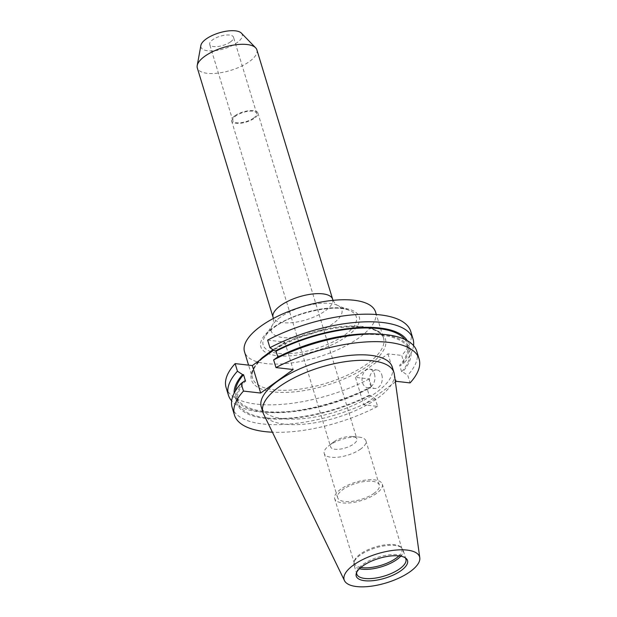 <?xml version="1.0" encoding="UTF-8"?>
<svg xmlns="http://www.w3.org/2000/svg" width="617" height="617" viewBox="0 0 617 617"><rect width="100%" height="100%" fill="white"/><g stroke="black" fill="none" stroke-linecap="round" stroke-linejoin="round"><path stroke-width="0.46" stroke-dasharray="3.08 2.31" d="M333.882 441.772A13.728 5.298 163.1 0 0 333.265 442.235A13.728 5.298 163.1 0 0 330.635 446.893A13.728 5.298 163.1 0 0 339.797 449.161A13.728 5.298 163.1 0 0 353.649 444.032A13.728 5.298 163.1 0 0 356.896 438.911A13.728 5.298 163.1 0 0 352.122 436.512A13.728 5.298 163.1 0 0 333.882 441.772M234.853 115.834A13.728 5.298 163.1 0 0 231.606 120.955A13.728 5.298 163.1 0 0 240.769 123.223A13.728 5.298 163.1 0 0 254.62 118.094A13.728 5.298 163.1 0 0 257.867 112.98A13.728 5.298 163.1 0 0 248.705 110.713A13.728 5.298 163.1 0 0 234.853 115.834M381.807 374.905A9.34 6.432 96.5 0 1 380.913 384.352A9.34 6.432 96.5 0 1 374.774 388.502A9.34 6.432 96.5 0 1 369.861 383.55A9.34 6.432 96.5 0 1 370.755 374.103A9.34 6.432 96.5 0 1 376.894 369.945A9.34 6.432 96.5 0 1 381.807 374.905M374.465 374.064A9.34 6.432 96.5 0 1 373.57 383.512A9.34 6.432 96.5 0 1 367.431 387.661A9.34 6.432 96.5 0 1 362.518 382.71A9.34 6.432 96.5 0 1 363.413 373.262A9.34 6.432 96.5 0 1 369.552 369.113A9.34 6.432 96.5 0 1 374.465 374.064M394.309 374.164A68.479 26.423 -16.9 0 1 377.766 398.127A68.479 26.423 -16.9 0 1 310.582 423.447A68.479 26.423 -16.9 0 1 263.521 413.899M392.296 367.084A68.479 26.423 -16.9 0 1 376.1 392.628A68.479 26.423 -16.9 0 1 306.981 418.21A68.479 26.423 -16.9 0 1 261.261 406.896M356.634 572.491A25.675 9.911 -16.9 0 1 356.811 571.543A25.675 9.911 -16.9 0 1 362.85 564.478A25.675 9.911 -16.9 0 1 404.482 557.058A25.675 9.911 -16.9 0 1 405.161 557.745M359.426 568.735A25.675 9.911 -16.9 0 1 353.965 564.794A25.675 9.911 -16.9 0 1 353.996 562.288A25.675 9.911 -16.9 0 1 360.043 555.223A25.675 9.911 -16.9 0 1 401.675 547.803A25.675 9.911 -16.9 0 1 403.094 549.87A25.675 9.911 -16.9 0 1 400.749 556.179M360.829 567.47A24.904 9.61 -16.9 0 1 354.351 563.39A24.904 9.61 -16.9 0 1 354.382 560.961A24.904 9.61 -16.9 0 1 360.235 554.105A24.904 9.61 -16.9 0 1 400.618 546.909A24.904 9.61 -16.9 0 1 401.999 548.914A24.904 9.61 -16.9 0 1 398.883 555.909M376.432 493.446A24.904 9.61 -16.9 0 1 351.297 502.747A24.904 9.61 -16.9 0 1 334.669 498.636A24.904 9.61 -16.9 0 1 340.561 489.343A24.904 9.61 -16.9 0 1 365.696 480.041A24.904 9.61 -16.9 0 1 382.324 484.16A24.904 9.61 -16.9 0 1 376.432 493.446M360.752 448.968A21.788 8.407 -16.9 0 1 338.764 457.112A21.788 8.407 -16.9 0 1 324.218 453.51A21.788 8.407 -16.9 0 1 328.398 446.122A21.788 8.407 -16.9 0 1 329.37 445.381A21.788 8.407 -16.9 0 1 358.323 437.029A21.788 8.407 -16.9 0 1 365.912 440.846A21.788 8.407 -16.9 0 1 360.752 448.968M374.187 493.191A21.788 8.407 -16.9 0 1 352.199 501.328A21.788 8.407 -16.9 0 1 337.653 497.726A21.788 8.407 -16.9 0 1 342.805 489.605A21.788 8.407 -16.9 0 1 364.794 481.461A21.788 8.407 -16.9 0 1 379.347 485.062A21.788 8.407 -16.9 0 1 374.187 493.191M230.565 41.84A12.448 4.805 -16.9 0 1 218.002 46.491A12.448 4.805 -16.9 0 1 209.687 44.439A12.448 4.805 -16.9 0 1 212.634 39.797A12.448 4.805 -16.9 0 1 225.197 35.146A12.448 4.805 -16.9 0 1 233.511 37.197A12.448 4.805 -16.9 0 1 230.565 41.84M253.703 117.994A12.448 4.805 -16.9 0 1 241.139 122.644A12.448 4.805 -16.9 0 1 232.825 120.585A12.448 4.805 -16.9 0 1 235.771 115.942A12.448 4.805 -16.9 0 1 248.335 111.291A12.448 4.805 -16.9 0 1 256.649 113.351A12.448 4.805 -16.9 0 1 253.703 117.994M241.37 33.117A21.564 8.322 -16.9 0 1 237.136 42.596A21.564 8.322 -16.9 0 1 213.451 50.841A21.564 8.322 -16.9 0 1 200.887 45.411M256.88 49.861A31.128 12.008 -16.9 0 1 249.515 61.476A31.128 12.008 -16.9 0 1 218.102 73.099A31.128 12.008 -16.9 0 1 197.317 67.963M375.56 312.009A68.479 26.423 -16.9 0 1 359.364 337.553A68.479 26.423 -16.9 0 1 290.245 363.128A68.479 26.423 -16.9 0 1 244.525 351.821M272.945 349.692L275.961 347.726A68.479 26.423 -16.9 0 1 342.566 326.416A68.479 26.423 -16.9 0 1 383.527 338.232A68.479 26.423 -16.9 0 1 367.331 363.768A68.479 26.423 -16.9 0 1 298.212 389.35A68.479 26.423 -16.9 0 1 252.492 378.044A68.479 26.423 -16.9 0 1 259.518 360.367M267.631 340.106L284.823 342.073L273.647 350.155M410.752 331.468A96.491 37.236 -16.9 0 1 401.729 355.431L404.035 363.035L400.672 365.434L399.677 365.326L401.628 371.75L402.623 371.866L407.744 375.236L410.074 382.902M395.397 381.977L363.791 404.829L377.573 406.402L375.244 398.744L370.131 395.366L369.128 395.258L367.177 388.826L368.172 388.941L371.534 386.535L369.228 378.931L355.446 377.357L387.946 353.857L401.729 355.431M369.228 378.931A96.491 37.236 -16.9 0 1 226.107 387.569M377.573 406.402A96.491 37.236 -16.9 0 1 272.413 432.208M375.244 398.744A96.491 37.236 -16.9 0 1 232.131 407.382M416.768 351.281A96.491 37.236 -16.9 0 1 407.744 375.236M370.131 395.366A90.822 35.046 -16.9 0 1 265.464 418.465A90.822 35.046 -16.9 0 1 244.517 381.013M376.085 333.944A90.822 35.046 -16.9 0 1 402.623 371.866M369.128 395.258A89.488 34.537 -16.9 0 1 237.946 402.454A89.488 34.537 -16.9 0 1 245.512 381.129M277.018 357.513L278.012 357.629A89.488 34.537 -16.9 0 1 409.202 350.425A89.488 34.537 -16.9 0 1 401.628 371.75M367.177 388.826A89.488 34.537 -16.9 0 1 235.987 396.029A89.488 34.537 -16.9 0 1 235.447 390.885M404.837 339.419A89.488 34.537 -16.9 0 1 407.243 343.993A89.488 34.537 -16.9 0 1 399.677 365.326M278.012 357.629L277.851 357.081M368.172 388.941A90.822 35.046 -16.9 0 1 269.105 412.503A90.822 35.046 -16.9 0 1 234.152 393.191M407.197 340.615A90.822 35.046 -16.9 0 1 400.672 365.434M371.534 386.535A96.491 37.236 -16.9 0 1 264.948 412.272A96.491 37.236 -16.9 0 1 231.637 400.857M413.552 345.589A96.491 37.236 -16.9 0 1 404.035 363.035M355.446 377.357L363.791 404.829M387.946 353.857L396.291 381.329M284.823 342.073L293.168 369.544M262.611 358.138A1.566 1.118 -132 0 1 262.356 358.554L262.356 358.554A1.566 1.118 -132 0 1 261.731 358.77A70.045 27.032 163.1 0 0 308.238 389.851A70.045 27.032 163.1 0 0 383.465 335.447A70.045 27.032 163.1 0 0 275.413 348.875A1.566 0.787 59.1 0 0 275.799 348.836L275.799 348.836A1.566 0.787 59.1 0 0 275.961 347.726M280.018 317.462A36.866 14.23 163.1 0 0 272.807 324.542A36.866 14.23 163.1 0 0 288.91 337.815A36.866 14.23 163.1 0 0 333.126 323.532A36.866 14.23 163.1 0 0 336.89 305.068A36.866 14.23 163.1 0 0 280.018 317.462M332.64 299.214A31.128 12.008 -16.9 0 1 325.275 310.821A31.128 12.008 -16.9 0 1 293.862 322.452A31.128 12.008 -16.9 0 1 273.076 317.308M274.696 326.894A48.65 18.772 -16.9 0 1 349.731 310.544A48.65 18.772 -16.9 0 1 344.78 334.908A48.65 18.772 -16.9 0 1 286.427 353.757A48.65 18.772 -16.9 0 1 265.171 336.234A48.65 18.772 -16.9 0 1 274.696 326.894M347.086 336.149A51.427 19.844 -16.9 0 1 277.141 355.708A51.427 19.844 -16.9 0 1 273.007 327.681A51.427 19.844 -16.9 0 1 342.944 308.122A51.427 19.844 -16.9 0 1 347.086 336.149M231.606 120.955L330.635 446.893M333.041 300.34L335.232 303.741L336.913 305.083L349.731 310.544C336.304 303.579 293.33 312.557 274.249 327.396C269.976 330.535 266.953 333.473 265.171 336.234L272.807 324.542L273.439 322.514L273.37 318.472M367.431 387.661L374.774 388.502M356.811 571.543L356.256 573.494M356.78 574.057L353.965 564.794M354.382 560.961L353.996 562.288M354.351 563.39L334.669 498.636M337.653 497.726L324.218 453.51M333.265 442.235L328.398 446.122M232.825 120.585L209.687 44.439M270.354 352.531L275.799 348.836C292.558 339.049 311.446 332.316 332.47 328.63C343.114 326.887 352.608 326.378 360.953 327.11C378.599 328.622 383.396 335.941 383.527 338.232L376.324 314.516M237.946 402.454L235.987 396.029M409.202 350.425L407.243 343.993M269.105 412.503L264.948 412.272M266.791 355.114L262.356 358.554C254.119 366.274 250.834 372.768 252.492 378.044L248.574 365.148M256.649 113.351L233.511 37.197M352.122 436.512L358.323 437.029M379.347 485.062L365.912 440.846M401.999 548.914L382.324 484.16M400.618 546.909L401.675 547.803M405.909 559.133L403.094 549.87M404.482 557.058L406.032 558.37M369.552 369.113L376.894 369.945M257.867 112.98L356.896 438.911"/><path stroke-width="0.93" d="M344.487 580.651L263.521 413.899A68.479 26.423 -16.9 0 1 262.927 412.395A68.479 26.423 -16.9 0 1 279.123 386.851A68.479 26.423 -16.9 0 1 348.243 361.277A68.479 26.423 -16.9 0 1 393.962 372.583A68.479 26.423 -16.9 0 1 394.309 374.164L419.791 557.776A39.426 15.217 -16.9 0 1 410.266 571.566A39.426 15.217 -16.9 0 1 371.581 586.15A39.426 15.217 -16.9 0 1 344.487 580.651A39.426 15.217 -16.9 0 1 353.472 565.079A39.426 15.217 -16.9 0 1 394.371 550.225A39.426 15.217 -16.9 0 1 419.791 557.776M262.927 412.395L261.261 406.896A68.479 26.423 -16.9 0 1 277.457 381.36A68.479 26.423 -16.9 0 1 346.577 355.778A68.479 26.423 -16.9 0 1 392.296 367.084L393.962 372.583M401.173 570.532A26.801 10.342 -16.9 0 1 371.179 580.821A26.801 10.342 -16.9 0 1 356.256 573.494A26.801 10.342 -16.9 0 1 362.565 566.121A26.801 10.342 -16.9 0 1 406.032 558.37A26.801 10.342 -16.9 0 1 401.173 570.532M405.161 557.745A25.675 9.911 -16.9 0 1 405.909 559.133A25.675 9.911 -16.9 0 1 399.831 568.704A25.675 9.911 -16.9 0 1 373.925 578.299A25.675 9.911 -16.9 0 1 356.78 574.057A25.675 9.911 -16.9 0 1 356.634 572.491M400.749 556.179A25.675 9.911 -16.9 0 1 397.024 559.449A25.675 9.911 -16.9 0 1 359.426 568.735M398.883 555.909A24.904 9.61 -16.9 0 1 396.106 558.2A24.904 9.61 -16.9 0 1 360.829 567.47M197.209 65.541L200.887 45.411A21.564 8.322 -16.9 0 1 206.07 39.041A21.564 8.322 -16.9 0 1 225.861 31.274A21.564 8.322 -16.9 0 1 241.37 33.117L255.623 47.794A31.128 12.008 -16.9 0 1 256.88 49.861L332.64 299.214A31.128 12.008 -16.9 0 0 311.855 294.07A31.128 12.008 -16.9 0 0 280.442 305.7A31.128 12.008 -16.9 0 0 273.076 317.308L197.317 67.963A31.128 12.008 -16.9 0 1 197.209 65.541A31.128 12.008 -16.9 0 1 204.682 56.348A31.128 12.008 -16.9 0 1 233.249 45.141A31.128 12.008 -16.9 0 1 255.623 47.794M248.574 365.148L244.525 351.821A68.479 26.423 -16.9 0 1 260.721 326.277A68.479 26.423 -16.9 0 1 329.84 300.703A68.479 26.423 -16.9 0 1 375.56 312.009L376.324 314.516M259.518 360.367A68.479 26.423 -16.9 0 1 262.58 357.405L272.945 349.692M273.647 350.155L252.322 365.572L235.139 363.606L237.445 371.21L242.566 374.588L243.561 374.696L245.512 381.129L244.517 381.013L241.154 383.419L243.484 391.085L260.667 393.044L293.168 369.544L275.976 367.578A96.491 37.236 -16.9 0 1 419.097 358.947A96.491 37.236 -16.9 0 1 410.074 382.902L396.291 381.329L395.397 381.977M277.851 357.081L276.061 351.196L275.059 351.081L269.945 347.71L267.631 340.106A96.491 37.236 -16.9 0 1 410.752 331.468L413.058 339.072A96.491 37.236 -16.9 0 1 413.552 345.589M231.637 400.857A96.491 37.236 -16.9 0 1 228.421 395.173L226.107 387.569A96.491 37.236 -16.9 0 1 235.139 363.606M272.413 432.208A96.491 37.236 -16.9 0 1 234.452 415.04A96.491 37.236 -16.9 0 1 243.484 391.085M234.452 415.04L232.131 407.382A96.491 37.236 -16.9 0 1 241.154 383.419M275.976 367.578L273.655 359.919A96.491 37.236 -16.9 0 1 380.234 334.183A96.491 37.236 -16.9 0 1 416.768 351.281L419.097 358.947M273.655 359.919L277.018 357.513A90.822 35.046 -16.9 0 1 376.085 333.944L380.234 334.183M235.447 390.885A89.488 34.537 -16.9 0 1 243.561 374.696M276.061 351.196A89.488 34.537 -16.9 0 1 404.837 339.419M234.152 393.191A90.822 35.046 -16.9 0 1 242.566 374.588M275.059 351.081A90.822 35.046 -16.9 0 1 407.197 340.615M228.421 395.173A96.491 37.236 -16.9 0 1 237.445 371.21M269.945 347.71A96.491 37.236 -16.9 0 1 413.058 339.072M252.322 365.572L260.667 393.044M262.58 357.405A1.566 1.118 -132 0 1 262.611 358.138M273.37 318.472L273.076 317.308M333.041 300.34L332.64 299.214"/></g></svg>
